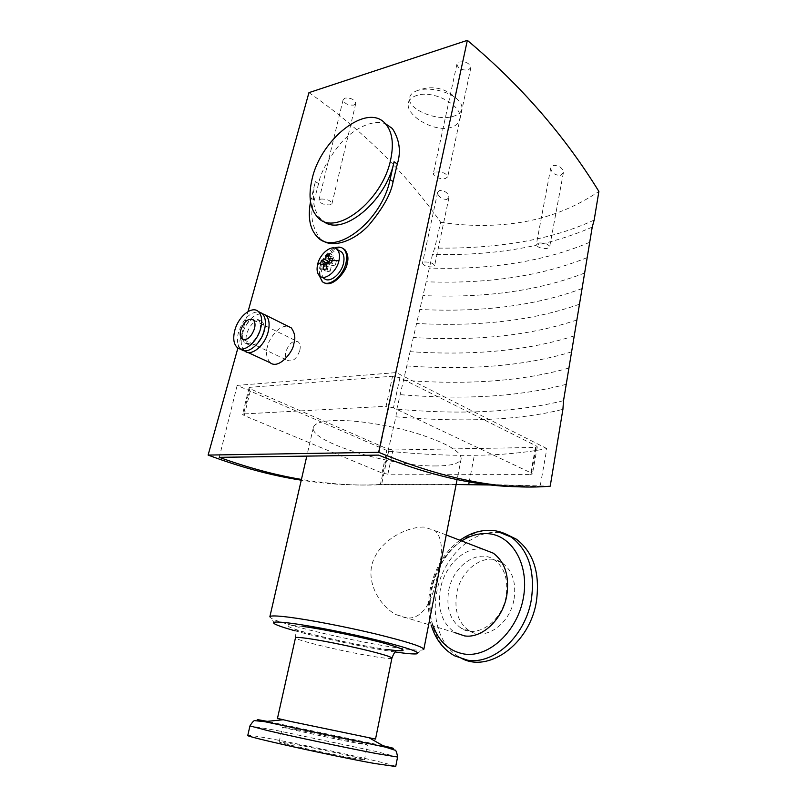 <?xml version="1.0" encoding="UTF-8"?>
<svg xmlns="http://www.w3.org/2000/svg" width="807" height="807" viewBox="0 0 807 807"><rect width="100%" height="100%" fill="white"/><g stroke="black" fill="none" stroke-linecap="round" stroke-linejoin="round"><path stroke-width="0.61" stroke-dasharray="4.04 3.03" d="M308.95 92.634C362.04 129.655 405.951 172.869 440.672 222.288L434.741 248.062L432.481 254.417L396.842 409.169L395.924 416.805L380.349 484.482L473.921 484.119L550.213 486.197M440.672 222.288C469.402 226.646 497.283 226.474 524.328 221.774C551.433 216.831 576.289 206.723 598.885 191.441M270.143 362.747C266.381 357.662 265.493 352.296 267.48 346.657C268.136 340.645 278.133 324.495 288.23 326.371M244.46 350.732C241.172 347.343 240.365 341.966 242.05 334.602C246.559 321.075 253.307 314.074 262.285 313.6M323.93 282.611L323.062 281.946C319.915 277.487 319.168 272.847 320.813 268.035C321.004 262.013 333.23 244.481 343.025 248.475M319.269 275.611L319.713 267.43C322.376 258.099 327.289 251.643 334.441 248.042M310.503 201.811L315.335 181.565C311.452 198.623 313.449 211.273 321.317 219.514L323.032 220.957M416.846 95.438C412.044 96.941 409.23 99.473 408.413 103.014C405.074 115.179 433.873 132.56 450.548 127.567C455.723 126.094 458.78 123.31 459.708 119.194C463.692 105.939 433.45 89.506 416.846 95.438M417.965 90.404L416.624 90.858C412.619 92.412 410.299 94.631 409.653 97.506C406.435 108.733 436.486 121.645 452.929 116.43C458.083 114.957 461.059 112.506 461.856 109.076C462.371 106.171 461.11 103.165 458.053 100.038C450.145 91.655 429.294 86.631 417.965 90.404M538.945 242.978C544.947 242.796 548.518 244.087 549.648 246.871L546.975 248.495C540.993 248.677 537.442 247.376 536.312 244.602L538.945 242.978M560.552 175.401L563.377 172.769C562.772 167.967 559.493 165.516 553.521 165.405L550.747 167.977C551.352 172.728 554.621 175.21 560.552 175.401M435.669 172.012C442.357 171.649 446.372 173.253 447.714 176.834L445.282 178.609C438.625 178.952 434.63 177.338 433.288 173.777L435.669 172.012M468.373 69.947L470.864 67.677C469.755 63.269 465.911 61.372 459.334 61.998L456.903 64.217C458.013 68.575 461.836 70.481 468.373 69.947M424.462 261.993C430.01 261.932 433.389 263.173 434.6 265.735L432.602 266.935C427.064 266.996 423.695 265.745 422.495 263.193L424.462 261.993M446.836 199.48L448.964 197.523C448.309 193.085 445.222 190.714 439.714 190.442L437.626 192.338C438.302 196.747 441.368 199.127 446.836 199.48M320.631 199.057C326.764 198.875 330.557 200.388 331.99 203.606L330.224 204.877C324.111 205.039 320.339 203.525 318.906 200.318L320.631 199.057M353.96 105.102L355.776 103.467C354.576 99.493 350.954 97.697 344.902 98.091L343.126 99.675C344.337 103.609 347.948 105.414 353.96 105.102M263.566 331.869C259.551 342.642 254.467 346.889 248.324 344.589C246.064 342.461 245.479 338.94 246.589 334.027C250.604 323.284 255.698 319.078 261.861 321.418C264.071 323.526 264.646 327.017 263.566 331.869M242.584 339.192L242.887 332.262C246.912 321.489 252.006 317.272 258.169 319.602C260.368 321.721 260.933 325.201 259.854 330.073C255.819 340.877 250.735 345.134 244.602 342.844L242.614 339.323M324.111 278.385C321.68 275.954 321.025 272.161 322.134 266.996C325.957 255.829 331.697 250.412 339.364 250.745M241.021 349.249C237.5 345.941 236.612 340.473 238.347 332.847C243.038 318.967 249.918 311.966 258.997 311.845M436.385 465.952C392.131 466.95 309.263 441.863 313.358 427.569C314.236 423.554 320.964 421.224 333.533 420.548C354.081 419.6 388.782 424.885 416.765 433.379C446.17 442.851 460.979 451.295 461.18 458.719C459.869 463.4 451.607 465.81 436.385 465.952M424.099 527.062C406.103 526.648 377.293 541.326 371.664 565.757C367.639 585.751 380.965 606.299 395.612 614.47L405.83 617.92C424.785 620.22 433.561 597.13 438.393 570.912C443.275 550.949 442.155 537.523 435.044 530.643L424.099 527.062M423.836 649.272L422.222 650.028C418.692 650.442 411.197 649.837 399.737 648.213C359.176 642.654 281.522 624.668 271.253 618.212L269.871 616.73M395.289 651.985C368.012 648.041 321.69 638.266 295.039 630.812M483.03 549.204L480.851 548.982C463.238 547.59 444.445 566.514 440.37 589.08C437.233 609.124 442.155 623.67 455.138 632.718L395.612 614.47M299.831 350.349C300.658 346.455 300.133 343.651 298.287 341.926C293.163 339.959 289.027 343.268 285.86 351.832C285.022 355.756 285.547 358.59 287.443 360.325C292.538 362.262 296.673 358.933 299.831 350.349M375.527 739.061L277.467 718.401M506.15 534.194C477.835 524.58 443.436 554.177 436.819 591.713C431.281 618.707 440.471 646.8 459.728 657.281L454.523 655.778C435.266 645.277 426.126 617.103 431.715 589.998C437.787 556.81 465.236 528.878 491.604 530.502L496.174 530.976M448.672 590.835C452.838 565.838 478.006 548.185 494.298 559.816C504.486 567.442 508.43 579.547 506.12 596.131C502.216 621.299 477.26 638.811 461.422 628.391C450.256 620.593 446.009 608.074 448.672 590.835M514.089 598.935C516.349 582.462 512.374 570.428 502.176 562.822C485.875 551.221 460.787 568.723 456.691 593.569C454.079 610.697 458.356 623.145 469.533 630.913C485.38 641.303 510.256 623.952 514.089 598.935M395.702 766.519C396.822 765.026 317.111 747.353 273.603 739.303C257.352 736.266 248.748 734.965 247.789 735.379M296.673 729.639C321.801 734.572 368.9 744.79 367.407 745.012L354.677 742.773C329.67 737.901 279.928 727.097 282.47 727.107L296.673 729.639M351.539 757.975L364.381 759.861C365.964 759.205 318.775 748.725 293.516 744.074L279.182 741.915C276.539 742.329 326.381 753.425 351.539 757.975M380.349 484.482C355.564 485.905 329.195 484.472 301.263 480.185M237.904 347.978L248.042 311.552M322.296 240.375L320.036 238.569C311.563 226.192 309.656 213.371 314.306 200.126L318.583 183.572C320.591 172.688 327.904 159.312 340.534 143.444C353.637 128.333 373.893 118.558 385.928 124.036M524.691 486.742L540.145 486.349L498.504 485.088M456.116 484.533L381.55 484.714C356.351 485.885 329.649 484.129 301.435 479.429M546.853 448.581L396.217 372.592L237.177 385.393L388.641 451.264C419.761 454.28 448.329 455.632 474.355 455.299C500.532 455.067 524.701 452.828 546.853 448.581L540.145 486.349M396.217 372.592L378.533 455.108M237.177 385.393L219.262 457.337M388.641 451.264L381.55 484.714M535.455 447.431L537.291 446.866L536.342 445.958L399.889 377.716L392.555 376.223L250.13 387.299L249.091 387.743L250.745 389.075L387.168 448.793L392.989 449.993L535.455 447.431L530.592 474.425L387.874 474.193L382.024 472.993L244.228 415.585L250.745 389.075M399.889 377.716L393.473 407.807L531.46 473.084L536.342 445.958M250.13 387.299L243.583 413.941L386.089 406.294L392.555 376.223M530.592 474.425L532.418 473.941L531.46 473.084M393.473 407.807L386.089 406.294M243.583 413.941L242.544 414.334L244.228 415.585M329.085 255.688L330.467 256.475L329.71 259.683M324.838 264.464L324.232 267.006L320.379 264.867M324.232 267.006L328.156 266.32L326.653 265.483M328.156 266.32L326.885 271.707L323.022 269.568M326.885 271.707L330.174 271.142L326.31 269.003M330.174 271.142L331.435 265.745L326.996 263.253M331.435 265.745L335.409 265.039L331.556 262.88M335.409 265.039L336.458 260.54L332.615 258.361M336.458 260.54L331.949 260.943M332.494 261.246L333.755 255.869L329.912 253.691M333.755 255.869L330.467 256.475M383.113 745.749L267.218 721.357M397.579 757.027L375.558 751.357L275.631 730.264L249.948 725.937M395.924 416.805C427.771 419.62 457.912 420.487 486.349 419.428C514.846 418.369 540.367 415 562.913 409.331M594.164 220.059C572.153 230.237 547.57 237.591 520.424 242.09C493.309 246.579 464.751 248.576 434.741 248.062M461.695 540.952C436.547 556.487 422.596 597.503 433.177 625.99M391.899 658.159C391.375 658.835 386.563 658.492 377.464 657.12C359.912 654.487 329.317 648.082 311.169 643.24C300.991 640.526 295.765 638.71 295.483 637.792L295.029 630.348C295.523 629.642 294.908 629.823 315.819 635.23C335.853 640.284 366.691 646.578 384.223 649.221C396.116 650.956 396.025 651.088 395.561 651.531M563.528 400.686C517.216 412.115 461.654 414.939 396.842 409.169M566.242 384.293C520.021 396.57 464.671 400.03 400.181 394.663M568.935 368.032C522.805 381.136 467.667 385.201 403.51 380.248M571.598 351.882C525.579 365.803 470.642 370.474 406.809 365.924M574.251 335.873C528.323 350.571 473.598 355.847 410.087 351.681M576.874 319.976C531.046 335.45 476.544 341.3 413.345 337.528M579.487 304.199C533.76 320.429 479.459 326.855 416.583 323.466M582.069 288.553C536.453 305.52 482.364 312.491 419.801 309.485M584.641 273.008C539.126 290.702 485.249 298.227 422.999 295.594M587.193 257.594C541.779 275.984 488.114 284.044 426.177 281.784M589.715 242.292C544.422 261.367 490.959 269.952 429.334 268.055M592.227 227.1C547.035 246.841 493.783 255.95 432.481 254.417M315.335 181.565L318.583 183.572M314.306 200.126L311.27 198.3M469.21 481.88L474.355 455.299M387.874 474.193L392.989 449.993M387.168 448.793L382.024 472.993M302.907 626.434C282.4 624.114 283.751 626.252 306.983 632.839C328.933 638.821 364.603 646.286 385.948 649.363M247.83 352.407L244.753 350.984M323.062 281.946L322.164 281.461M321.317 219.514L317.908 217.507M408.413 103.014L409.653 97.506M563.377 172.769L549.648 246.871M470.864 67.677L447.714 176.834M448.964 197.523L434.6 265.735M355.776 103.467L331.99 203.606M248.324 344.589L244.602 342.844M321.832 277.134L319.562 275.893M240.335 348.937L237.268 347.514M313.358 427.569L306.791 456.116M274.834 623.982L271.253 618.212M253.186 319.885L298.287 341.926M502.176 562.822L494.298 559.816M364.381 759.861L367.407 745.012M320.036 238.569L317.534 237.127M459.708 119.194L461.856 109.076M550.747 167.977L536.312 244.602M456.903 64.217L433.288 173.777M437.626 192.338L422.495 263.193M343.126 99.675L318.906 200.318M458.053 100.038C446.2 87.802 432.391 84.745 416.614 90.858M261.861 321.418L258.169 319.602M537.291 446.866L532.418 473.941M249.091 387.743L242.544 414.334M461.18 458.719L457.085 479.6M416.583 653.862L422.222 650.028M446.231 534.97L435.044 530.643M243.684 339.717L287.443 360.325M459.95 540.276C435.649 557.365 422.343 595.899 431.362 625.425M469.533 630.913L461.422 628.391M279.182 741.915L282.47 727.107"/><path stroke-width="1.21" d="M332.615 258.361L331.556 262.88L326.996 263.253L326.31 269.003L323.022 269.568L323.708 263.839L320.379 264.867L320.853 262.598L321.438 260.389L324.777 259.35L326.633 254.306L329.912 253.691L328.056 258.754L332.615 258.361M317.605 264.484C319.915 253.428 331.929 244.007 337.064 249.424C339.414 251.824 340.04 255.567 338.97 260.661C336.68 271.828 324.616 281.179 319.562 275.893C317.141 273.462 316.485 269.659 317.605 264.484L320.853 262.598M467.344 40.35C520.384 84.796 564.234 135.152 598.885 191.441L594.164 220.059L592.227 227.1L563.528 400.686L562.913 409.331L550.213 486.197C500.602 490.404 443.416 479.106 378.654 452.303L467.344 40.35L308.95 92.634L248.042 311.552M288.23 326.371L291.236 327.864C294.858 332.837 295.725 338.103 293.829 343.681C293.728 350.752 279.141 369.969 270.143 362.747L247.83 352.407M262.285 313.6L265.674 315.164C269.064 318.422 269.931 323.789 268.287 331.274C265.17 345.436 251.138 357.007 244.753 350.984L244.46 350.732M343.025 248.475L344.942 249.756C347.968 254.104 348.695 258.664 347.121 263.415C347.171 269.891 333.14 288.492 323.93 282.611M334.441 248.042C338.173 246.549 341.24 246.871 343.651 249.01C346.536 251.955 347.323 256.545 346.021 262.789C343.237 276.498 328.388 287.948 322.164 281.461L319.269 275.611M323.032 220.957C341.422 237.581 386.16 201.75 394.058 161.783L390.053 179.578C381.842 221.179 334.976 256.767 317.534 237.127C309.979 229.46 307.638 217.688 310.503 201.811M390.699 159.524C382.447 201.195 335.087 237.288 317.908 217.507C310.059 209.255 308.082 196.595 311.986 179.497C320.399 139.419 367.024 102.166 385.343 123.632C392.242 131.48 394.028 143.444 390.699 159.524M339.364 250.745L341.573 252.016C343.923 254.417 344.569 258.149 343.5 263.233C341.24 274.36 329.185 283.671 324.111 278.385L321.832 277.134M258.997 311.845L261.982 313.338C265.362 316.586 266.229 321.963 264.575 329.468C261.428 343.661 247.386 355.282 241.021 349.249L240.335 348.937M260.832 327.652C257.665 341.875 243.623 353.547 237.268 347.514C233.758 344.206 232.88 338.728 234.625 331.082C237.833 317.02 251.804 305.268 258.27 311.492C261.65 314.74 262.497 320.127 260.832 327.652M269.851 616.82C270.103 615.519 276.529 615.65 289.128 617.224C309.737 619.857 345.709 626.777 375.295 633.858C406.466 641.494 422.636 646.629 423.836 649.272L457.085 479.6M295.039 630.812C284.599 627.917 277.86 625.637 274.834 623.982C270.859 621.612 276.498 621.4 291.741 623.357C312.763 626.131 350.621 633.606 379.27 640.667C409.179 648.243 421.627 652.641 416.583 653.862C413.345 654.195 406.355 653.589 395.601 652.026L395.289 651.985M455.138 632.718L464.519 635.896C482.213 638.751 502.932 619.14 506.826 595.142C509.489 575.976 504.97 561.985 493.279 553.168L483.03 549.204M240.678 330.295C243.986 321.448 248.163 317.988 253.186 319.885C254.992 321.61 255.446 324.475 254.548 328.469C251.239 337.326 247.073 340.826 242.07 338.95C240.224 337.205 239.77 334.32 240.678 330.295M395.561 651.531C394.603 652.187 393.382 654.376 391.909 658.119C391.809 657.322 387.199 655.667 378.08 653.176C359.932 648.182 325.392 640.96 308.032 638.508C299.831 637.338 295.644 637.106 295.483 637.792L277.467 718.401L289.753 721.276L375.527 739.071L391.899 658.159M459.728 657.281C486.994 674.571 529.997 644.49 536.453 601.033C540.145 572.889 533.447 552.27 516.359 539.187L506.15 534.194M249.948 725.937L247.789 735.379C242.504 735.944 330.86 755.624 374.357 763.452L395.702 766.519M301.263 480.185C271.616 475.595 240.577 467.233 208.115 455.077L237.904 347.978M385.928 124.036L392.373 128.535C399.566 139.752 401.21 151.565 397.316 163.972L393.1 181.575C391.123 193.63 383.043 208.156 368.86 225.143C354.102 241.111 332.847 248.364 322.296 240.375M208.115 455.077L378.654 452.303M301.435 479.429C275.227 475.041 247.84 467.677 219.262 457.337L378.533 455.108C432.582 476.766 481.295 487.307 524.691 486.742M498.504 485.088L456.116 484.533M329.71 259.683L329.206 261.841L324.777 259.35M326.633 254.306L329.085 255.688M329.206 261.841L325.282 262.547L321.438 260.389M325.282 262.547L324.838 264.464M326.653 265.483L323.708 263.839M331.949 260.943L328.056 258.754M332.03 260.58L338.97 260.661M433.177 625.99C439.129 642.019 449.489 651.37 464.247 654.033C488.971 657.957 517.741 631.094 523.45 597.432C529.523 563.811 511.366 534.284 486.803 533.598C478.218 533.286 469.856 535.747 461.695 540.952M431.362 625.425C435.508 639.235 443.225 649.353 454.523 655.778L467.435 660.156C493.985 665.039 525.73 635.593 531.409 599.228C535.152 570.963 528.484 550.273 511.396 537.169L496.174 530.976M267.218 721.357C254.881 719.027 253.953 719.118 264.434 721.629L385.595 747.161C396.883 749.229 396.055 748.755 383.113 745.749M283.045 719.773L264.434 721.629L255.274 720.712C254.387 719.905 252.611 721.65 249.948 725.917L267.621 730.577C293.526 736.66 348.13 748.19 376.355 753.546L397.579 757.027C396.782 752.023 395.813 749.713 394.643 750.076L385.595 747.161L369.495 738.002M385.948 649.363C408.392 652.318 408.836 650.563 387.269 644.077C365.218 637.843 324.081 629.248 302.907 626.434M393.1 181.575L390.053 179.578M397.316 163.972L394.058 161.783M468.685 484.624L469.21 481.88M516.359 539.187L511.396 537.169C504.809 532.852 497.697 530.562 490.071 530.33C479.449 530.169 469.412 533.477 459.95 540.276M306.791 456.116L269.871 616.73M291.236 327.864L265.674 315.164M344.942 249.756L343.651 249.01M392.373 128.535L385.343 123.632M341.573 252.016L337.064 249.424M261.982 313.338L258.27 311.492M493.279 553.168L446.231 534.97M242.07 338.95L243.684 339.717M395.702 766.549L397.579 757.027"/></g></svg>

